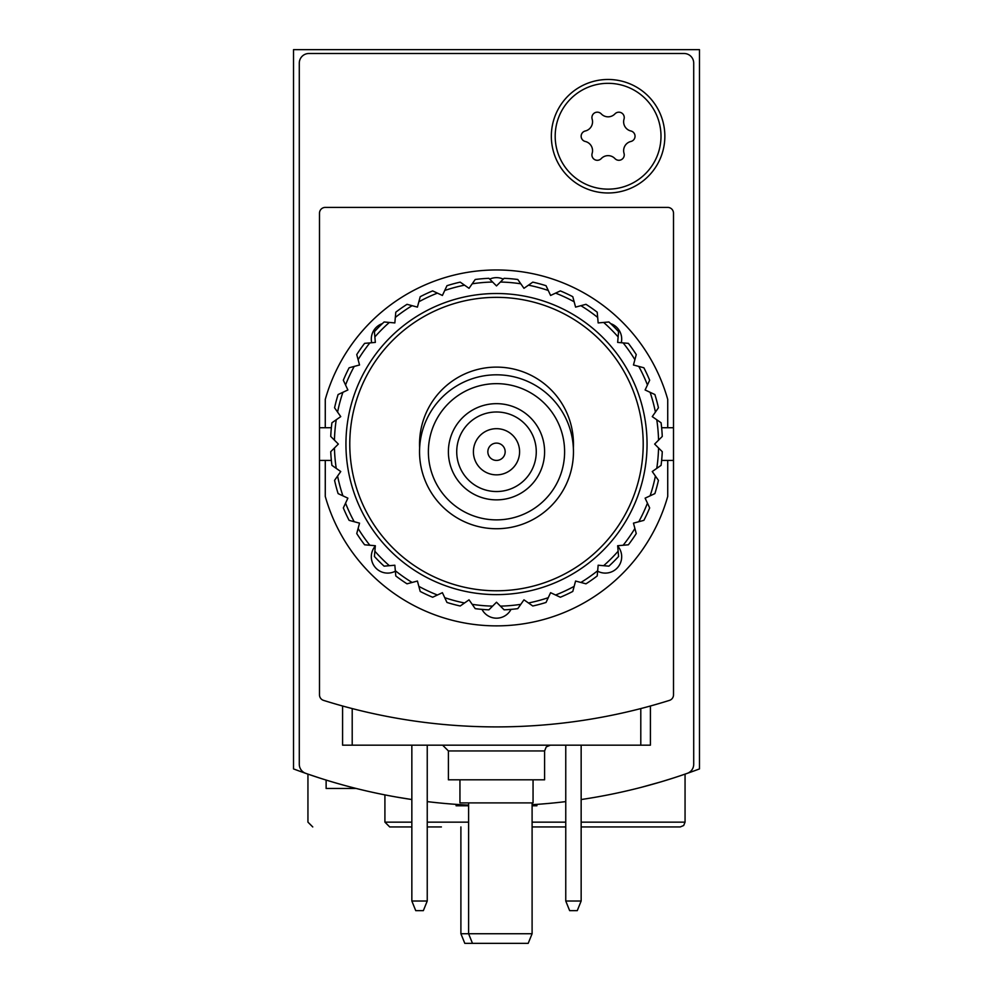 <?xml version="1.0" encoding="UTF-8"?>
<svg xmlns="http://www.w3.org/2000/svg" width="993" height="993" viewBox="0 0 993 993"><rect width="100%" height="100%" fill="white"/><g stroke="black" fill="none" stroke-linecap="round" stroke-linejoin="round"><path stroke-width="1.49" d="M641.267 787.337L661.375 781.739A577.206 577.206 0 0 0 699.482 768.917L699.482 49.65L293.518 49.65L293.518 768.917A577.206 577.206 0 0 0 331.625 781.739M581.153 799.539A577.206 577.206 0 0 0 687.268 773.348A9.62 9.62 0 0 0 693.71 764.262L693.71 63.118A9.62 9.62 0 0 0 684.09 53.498L308.91 53.498A9.62 9.62 0 0 0 299.29 63.118L299.29 764.262A9.62 9.62 0 0 0 305.732 773.348A577.206 577.206 0 0 0 411.847 799.539L396.455 797.044M661.375 781.739L673.614 777.941M312.758 826.946L307.942 822.142L307.942 774.118L319.448 777.953M319.485 777.966L308.327 774.255M411.847 826.946L389.715 826.946L384.912 822.142L384.912 794.896M427.238 826.946L441.401 826.946M532.099 826.946L565.762 826.946L532.099 826.946M581.153 826.946L680.242 826.946L581.153 826.946M356.177 788.467L326.126 788.467L326.126 780.064M460.901 933.73L464.798 943.35L472.494 943.35L468.597 933.73L460.901 933.73L460.901 826.946M565.762 801.612A577.206 577.206 0 0 1 532.099 804.69M468.597 805.112A577.206 577.206 0 0 1 427.238 801.612M664.851 136.227A56.762 56.762 0 0 1 579.713 185.381A56.762 56.762 0 0 1 579.713 87.074A56.762 56.762 0 0 1 664.851 136.227M564.607 451.765A68.107 68.107 0 0 1 462.44 510.75A68.107 68.107 0 0 1 462.44 392.781A68.107 68.107 0 0 1 564.607 451.765M544.598 451.765A48.098 48.098 0 0 1 472.445 493.422A48.098 48.098 0 0 1 472.445 410.109A48.098 48.098 0 0 1 544.598 451.765M573.457 451.765A76.957 76.957 0 0 1 458.021 518.42A76.957 76.957 0 0 1 458.021 385.123A76.957 76.957 0 0 1 573.457 451.765M536.27 451.765A39.77 39.77 0 0 1 476.615 486.21A39.77 39.77 0 0 1 476.615 417.321A39.77 39.77 0 0 1 536.27 451.765M519.587 451.765A23.087 23.087 0 0 1 484.956 471.762A23.087 23.087 0 0 1 484.956 431.769A23.087 23.087 0 0 1 519.587 451.765M505.164 451.765A8.664 8.664 0 0 1 492.168 459.262A8.664 8.664 0 0 1 492.168 444.268A8.664 8.664 0 0 1 505.164 451.765M536.903 804.367L536.903 805.782L532.099 805.782M468.597 805.782L456.097 805.782L456.097 804.367M608.088 83.325A52.914 52.914 0 0 1 653.915 162.691A52.914 52.914 0 0 1 562.274 162.691A52.914 52.914 0 0 1 608.088 83.325M585.299 130.989A9.433 9.433 0 0 0 592.151 119.11A5.387 5.387 0 0 1 601.237 113.872A9.433 9.433 0 0 0 614.952 113.872A5.387 5.387 0 0 1 624.026 119.11A9.433 9.433 0 0 0 630.89 130.989A5.387 5.387 0 0 1 630.89 141.478A9.433 9.433 0 0 0 624.026 153.344A5.387 5.387 0 0 1 614.952 158.595A9.433 9.433 0 0 0 601.237 158.595A5.387 5.387 0 0 1 592.151 153.344A9.433 9.433 0 0 0 585.299 141.478A5.387 5.387 0 0 1 585.299 130.989M565.762 901.023L581.153 901.023L577.268 910.643L569.647 910.643L565.762 901.023L565.762 745.172M581.153 901.023L581.153 745.172M411.847 901.023L427.238 901.023L423.353 910.643L415.732 910.643L411.847 901.023L411.847 745.172M427.238 901.023L427.238 745.172M468.597 802.903L468.597 933.73L532.099 933.73L532.099 802.903M472.494 943.35L528.202 943.35L532.099 933.73M673.502 427.722L673.502 213.185A5.772 5.772 0 0 0 667.73 207.413L325.27 207.413A5.772 5.772 0 0 0 319.498 213.185L319.498 427.722L325.27 427.722L325.27 399.422A177.97 177.97 0 0 1 667.73 399.422L667.73 427.722L673.502 427.722L673.502 460.429L667.73 460.429L667.73 496.413A177.97 177.97 0 0 1 325.27 496.413L325.27 460.429L319.498 460.429L319.498 427.722M319.498 460.429L319.498 694.864A5.772 5.772 0 0 0 323.532 700.375A577.206 577.206 0 0 0 669.468 700.375A5.772 5.772 0 0 0 673.502 694.864L673.502 460.429M650.415 705.998L650.415 745.172L342.585 745.172L342.585 705.998M459.945 779.815L459.945 802.903L533.055 802.903L533.055 779.815M442.63 745.172L448.402 750.944L448.402 779.815L544.598 779.815L544.598 750.944L546.262 746.897L550.37 745.172M661.636 460.429L667.73 460.429M667.73 427.722L661.636 427.722M331.364 427.722L325.27 427.722M325.27 460.429L331.364 460.429M621.283 342.734A16.36 16.36 0 0 0 610.633 323.606M503.29 279.12A16.36 16.36 0 0 0 489.71 279.12M382.367 323.606A16.36 16.36 0 0 0 371.717 342.734M597.637 571.186A16.36 16.36 0 0 0 617.683 546.026M481.99 609.379A16.36 16.36 0 0 0 511.01 609.379M375.317 546.026A16.36 16.36 0 0 0 395.363 571.186M662.269 451.691A165.943 165.943 0 0 1 661.077 465.357L652.252 471.538L658.433 480.364A165.943 165.943 0 0 1 654.884 493.608L645.115 498.163L649.67 507.919A165.943 165.943 0 0 1 643.874 520.357L633.46 523.15L636.252 533.551A165.943 165.943 0 0 1 628.383 544.797L617.658 545.728L618.589 556.465A165.943 165.943 0 0 1 608.895 566.159L598.158 565.228L597.215 575.952A165.943 165.943 0 0 1 585.982 583.822L575.58 581.042L572.787 591.443A165.943 165.943 0 0 1 560.35 597.24L550.594 592.684L546.038 602.453A165.943 165.943 0 0 1 532.782 606.003L523.969 599.822L520.804 604.34A162.095 162.095 0 0 1 500.398 606.127L496.5 602.23L488.879 609.839A165.943 165.943 0 0 1 475.213 608.647L469.031 599.822L460.218 606.003A165.943 165.943 0 0 1 446.962 602.453L442.406 592.684L432.65 597.24A165.943 165.943 0 0 1 420.213 591.443L417.42 581.042L407.018 583.822A165.943 165.943 0 0 1 395.785 575.952L394.842 565.228L384.105 566.159A165.943 165.943 0 0 1 374.411 556.465L375.342 545.728L364.617 544.797A165.943 165.943 0 0 1 356.748 533.551L359.54 523.15L349.126 520.357A165.943 165.943 0 0 1 343.33 507.919L347.885 498.163L338.116 493.608A165.943 165.943 0 0 1 334.567 480.364L340.748 471.538L331.923 465.357A165.943 165.943 0 0 1 330.731 451.691L338.352 444.07L330.731 436.448A165.943 165.943 0 0 1 331.923 422.782L340.748 416.613L334.567 407.788A165.943 165.943 0 0 1 338.116 394.531L347.885 389.976L343.33 380.22A165.943 165.943 0 0 1 349.126 367.782L359.54 364.99L356.748 354.588A165.943 165.943 0 0 1 364.617 343.355L375.342 342.411L374.411 331.674A165.943 165.943 0 0 1 384.105 321.98L394.842 322.924L395.785 312.187A165.943 165.943 0 0 1 407.018 304.317L417.42 307.11L420.213 296.696A165.943 165.943 0 0 1 432.65 290.899L442.406 295.455L446.962 285.699A165.943 165.943 0 0 1 460.218 282.136L469.031 288.318L475.213 279.492A165.943 165.943 0 0 1 488.879 278.301L496.5 285.922L504.121 278.301A165.943 165.943 0 0 1 517.787 279.492L523.969 288.318L532.782 282.136A165.943 165.943 0 0 1 546.038 285.699L550.594 295.455L560.35 290.899A165.943 165.943 0 0 1 572.787 296.696L575.58 307.11L585.982 304.317A165.943 165.943 0 0 1 597.215 312.187L598.158 322.924L608.895 321.98A165.943 165.943 0 0 1 618.589 331.674L617.658 342.411L628.383 343.355A165.943 165.943 0 0 1 636.252 354.588L633.46 364.99L643.874 367.782A165.943 165.943 0 0 1 649.67 380.22L645.115 389.976L654.884 394.531A165.943 165.943 0 0 1 658.433 407.788L652.252 416.613L661.077 422.782A165.943 165.943 0 0 1 662.269 436.448L654.648 444.07L662.269 451.691M658.545 447.967A162.095 162.095 0 0 1 656.77 468.373M655.417 476.044A162.095 162.095 0 0 1 650.105 495.83M647.448 503.153A162.095 162.095 0 0 1 638.784 521.722M634.887 528.475A162.095 162.095 0 0 1 623.145 545.244M618.13 551.214A162.095 162.095 0 0 1 603.645 565.7M597.674 570.714A162.095 162.095 0 0 1 580.905 582.457M574.153 586.354A162.095 162.095 0 0 1 555.583 595.018M548.26 597.687A162.095 162.095 0 0 1 528.475 602.987M492.602 606.127A162.095 162.095 0 0 1 472.196 604.34M464.525 602.987A162.095 162.095 0 0 1 444.74 597.687M437.416 595.018A162.095 162.095 0 0 1 418.847 586.354M412.095 582.457A162.095 162.095 0 0 1 395.326 570.714M389.355 565.7A162.095 162.095 0 0 1 374.87 551.214M369.855 545.244A162.095 162.095 0 0 1 358.113 528.475M354.216 521.722A162.095 162.095 0 0 1 345.552 503.153M342.895 495.83A162.095 162.095 0 0 1 337.583 476.044M336.23 468.373A162.095 162.095 0 0 1 334.455 447.967M334.455 440.172A162.095 162.095 0 0 1 336.23 419.766M337.583 412.095A162.095 162.095 0 0 1 342.895 392.309M345.552 384.986A162.095 162.095 0 0 1 354.216 366.417M358.113 359.665A162.095 162.095 0 0 1 369.855 342.895M374.87 336.925A162.095 162.095 0 0 1 389.355 322.44M395.326 317.425A162.095 162.095 0 0 1 412.095 305.683M418.847 301.785A162.095 162.095 0 0 1 437.416 293.121M444.74 290.465A162.095 162.095 0 0 1 464.525 285.165M472.196 283.799A162.095 162.095 0 0 1 492.602 282.024M500.398 282.024A162.095 162.095 0 0 1 520.804 283.799M528.475 285.165A162.095 162.095 0 0 1 548.26 290.465M555.583 293.121A162.095 162.095 0 0 1 574.153 301.785M580.905 305.683A162.095 162.095 0 0 1 597.674 317.425M603.645 322.44A162.095 162.095 0 0 1 618.13 336.925M623.145 342.895A162.095 162.095 0 0 1 634.887 359.665M638.784 366.417A162.095 162.095 0 0 1 647.448 384.986M650.105 392.309A162.095 162.095 0 0 1 655.417 412.095M656.77 419.766A162.095 162.095 0 0 1 658.545 440.172M647.051 444.07A150.551 150.551 0 0 1 421.218 574.451A150.551 150.551 0 0 1 421.218 313.689A150.551 150.551 0 0 1 647.051 444.07M643.203 444.07A146.703 146.703 0 0 1 423.142 571.124A146.703 146.703 0 0 1 423.142 317.015A146.703 146.703 0 0 1 643.203 444.07M419.642 447.917A76.957 76.957 0 0 1 494.576 367.137A76.957 76.957 0 0 1 573.358 447.917M520.804 604.34L517.787 608.647A165.943 165.943 0 0 1 504.121 609.839L500.398 606.127M384.912 822.142L411.847 822.142M427.238 822.142L468.597 822.142M532.099 822.142L565.762 822.142M581.153 822.142L685.058 822.142L685.058 774.118M352.205 708.568L352.205 745.172M640.795 708.568L640.795 745.172M448.402 750.944L544.598 750.944M685.058 822.142L683.668 825.518L680.242 826.946"/></g></svg>
